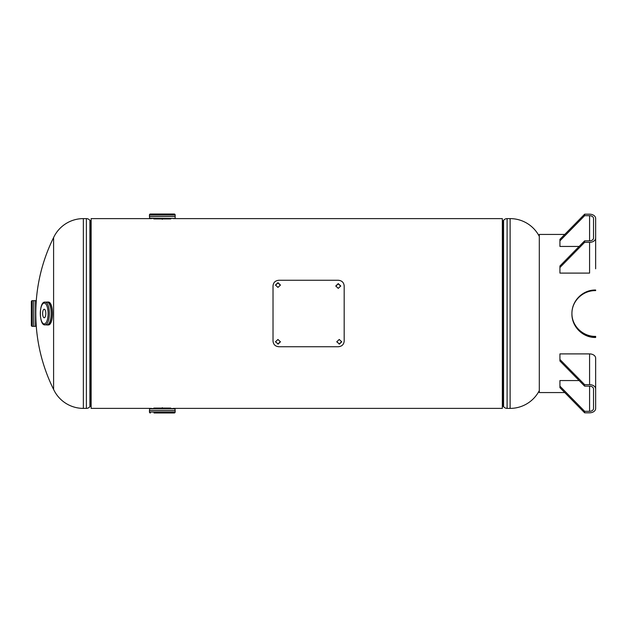 <?xml version="1.0" encoding="UTF-8"?>
<svg xmlns="http://www.w3.org/2000/svg" width="627" height="627" viewBox="0 0 627 627"><rect width="100%" height="100%" fill="white"/><g stroke="black" fill="none" stroke-linecap="round" stroke-linejoin="round"><path stroke-width="0.94" d="M162.315 219.325C147.604 218.541 147.604 218.541 162.315 219.325C177.026 218.541 177.026 218.541 162.315 219.325M162.315 407.675C147.604 408.459 147.604 408.459 162.315 407.675C177.026 408.459 177.026 408.459 162.315 407.675M150.942 218.611L91.142 218.611L91.142 408.389L150.942 408.389M173.679 218.611L502.329 218.611L502.329 408.389L173.679 408.389M510.119 218.611L507.094 218.611L507.094 408.389L510.119 408.389L510.119 218.611A32.831 32.831 0 0 1 539.306 236.41M539.306 390.59A32.831 32.831 0 0 1 510.119 408.389M502.329 406.335L503.011 406.335A0.713 0.713 0 0 1 503.575 406.617A4.373 4.373 0 0 0 507.094 408.389M502.329 220.665L503.011 220.665L503.011 406.335M507.094 218.611A4.373 4.373 0 0 0 503.575 220.383A0.713 0.713 0 0 1 503.011 220.665M83.36 408.389L86.385 408.389L86.385 218.611L83.36 218.611L83.36 408.389A32.831 32.831 0 0 1 53.593 389.414L53.593 237.586A32.831 32.831 0 0 1 83.36 218.611M91.142 220.665L90.468 220.665A0.713 0.713 0 0 1 89.896 220.383A4.373 4.373 0 0 0 86.385 218.611M91.142 406.335L90.468 406.335L90.468 220.665M86.385 408.389A4.373 4.373 0 0 0 89.896 406.617A0.713 0.713 0 0 1 90.468 406.335M31.35 305.2L31.35 321.8L31.35 305.2M36.139 302.614A0.478 0.478 0 0 1 35.794 302.151M36.139 324.386A0.478 0.478 0 0 0 35.794 324.849M35.559 326.346L35.559 300.654L35.559 326.346L33.803 326.346L33.819 300.67L35.559 300.654M33.819 300.631L33.819 326.369L32.298 326.346A0.948 0.948 0 0 1 31.35 325.397L31.35 301.603A0.948 0.948 0 0 1 32.298 300.654L33.803 300.654L33.834 326.346L33.803 300.654M154.007 412.989L174.212 412.989A0.948 0.948 0 0 0 175.16 412.041L175.16 410.536L149.445 410.52L149.704 408.545L174.925 408.545L175.145 410.52M151.358 408.342A0.478 0.478 0 0 1 150.966 408.545M173.264 408.342A0.478 0.478 0 0 0 173.663 408.545M150.409 412.989A0.948 0.948 0 0 1 149.461 412.041L149.461 410.536L175.16 410.536M174.212 412.989L170.615 412.989M174.212 214.011L150.409 214.011L174.212 214.011A0.948 0.948 0 0 1 175.16 214.959L175.16 216.464L149.445 216.48L149.704 218.455L174.925 218.455L149.461 218.212M151.358 218.658A0.478 0.478 0 0 0 150.966 218.455M173.264 218.658A0.478 0.478 0 0 1 173.663 218.455M175.145 216.48L175.16 218.212M175.16 216.464L149.461 216.464L149.461 214.959A0.948 0.948 0 0 1 150.409 214.011M170.615 214.011L154.007 214.011M44.219 309.229A4.271 1.599 -90 0 0 42.62 313.5A4.271 1.599 -90 0 0 44.219 317.771A4.271 1.599 -90 0 0 45.818 313.5A4.271 1.599 -90 0 0 44.219 309.229M48.122 302.034L46.422 302.128A11.466 4.295 90 0 1 46.978 302.034A11.466 4.295 90 0 1 51.273 313.5A11.466 4.295 90 0 1 46.978 324.966L48.122 324.966A11.466 4.295 90 0 0 52.417 313.5A11.466 4.295 90 0 0 48.122 302.034C53.898 301.493 53.898 325.507 48.122 324.966M45.097 324.872L46.947 324.872A11.372 4.256 90 0 0 51.202 313.5A11.372 4.256 90 0 0 46.947 302.128L45.097 302.128A11.372 4.256 90 0 1 49.361 313.5A11.372 4.256 90 0 1 45.097 324.872C38.811 325.993 38.835 300.984 45.097 302.128M564.762 392.573L539.306 392.573L539.306 234.427L564.762 234.427M595.65 336.848L595.65 337.459C582.914 337.835 571.51 326.651 571.926 313.5L571.926 313.5C571.808 300.858 583.063 290.285 595.65 290.622L595.65 290.027C583.063 289.682 571.808 300.529 571.926 313.5C571.503 326.322 582.914 337.216 595.65 336.848L595.65 336.378C583.071 336.715 571.816 326.134 571.926 313.5L571.926 313.759M584.638 412.809L584.638 411.312L559.927 386.154L559.927 387.651L584.638 412.809L589.576 412.809A6.074 4.295 -0 0 0 595.65 408.514L595.65 358.197A6.074 4.295 180 0 0 589.576 353.902L559.927 353.902L559.927 360.987L584.638 386.154L584.638 384.657L559.927 359.49M559.927 386.154L559.927 380.558L579.144 380.558M584.638 411.312L589.576 411.312L589.576 386.154L584.638 386.154M595.65 388.952A6.074 4.295 -0 0 0 589.576 384.657L584.638 384.657M595.65 383.356L595.65 378.559M589.576 411.312A3.95 2.798 -0 0 0 593.534 408.514L593.534 388.952A3.95 2.798 -0 0 0 589.576 386.154M584.638 242.343L584.638 240.846L559.927 266.013L559.927 267.51L584.638 242.343L589.576 242.343L589.576 273.098L559.927 273.098L559.927 267.51M584.638 240.846L589.576 240.846A3.95 2.798 180 0 0 593.534 238.048L593.534 218.486A3.95 2.798 180 0 0 589.576 215.688L584.638 215.688L584.638 214.191L559.927 239.349L559.927 246.442L579.144 246.442M584.638 215.688L559.927 240.846M595.65 268.803L595.65 218.486A6.074 4.295 180 0 0 589.576 214.191L584.638 214.191M595.65 248.441L595.65 249.232M595.65 238.048A6.074 4.295 180 0 1 589.576 242.343M336.777 341.691L339.238 343.902L341.707 341.699M339.238 344.199L341.715 341.84L339.238 339.458L336.77 341.833L339.238 343.902M275.488 341.691L277.957 343.902L280.426 341.699M277.957 344.199L280.434 341.84L277.957 339.458L275.488 341.833L277.957 343.902M340.72 286.124L338.251 283.906L335.782 286.116M338.251 288.373L340.727 285.983L338.251 283.616L335.782 285.983L338.251 288.373M280.426 285.175L277.957 282.973L275.488 285.175M277.957 287.417L280.434 285.034L277.957 282.667L275.488 285.034L277.957 287.417M344.184 285.92L344.184 341.08C343.847 344.544 341.872 346.425 338.251 346.739L278.944 346.739C275.347 346.441 273.364 344.552 273.019 341.08L273.019 285.92C273.356 282.456 275.331 280.575 278.944 280.261L338.251 280.261C341.856 280.559 343.831 282.448 344.184 285.92M503.575 220.383L503.575 406.617M89.896 406.617L89.896 220.383M32.298 300.654L32.298 326.346M153.827 408.075L170.795 408.075M149.461 408.788L175.16 408.788M149.461 410.505L175.16 410.505M149.461 412.041L175.16 412.041M170.795 218.925L153.827 218.925M175.16 214.959L149.461 214.959M175.16 216.495L149.461 216.495M46.461 302.128A11.451 4.287 90 0 1 46.962 302.049A11.451 4.287 90 0 1 51.249 313.5A11.451 4.287 90 0 1 46.962 324.951A11.451 4.287 90 0 1 46.461 324.872M46.735 302.128A11.388 4.264 90 0 1 46.962 302.112A11.388 4.264 90 0 1 51.226 313.5A11.388 4.264 90 0 1 46.962 324.888A11.388 4.264 90 0 1 46.735 324.872M44.219 303.076A10.424 3.903 90 0 1 48.122 313.5A10.424 3.903 90 0 1 44.219 323.924A10.424 3.903 90 0 1 40.316 313.5A10.424 3.903 90 0 1 44.219 303.076M46.978 324.966A11.466 4.295 90 0 1 46.422 324.872L46.978 324.966M589.576 384.657L589.576 353.902M589.576 215.688L589.576 240.846M53.593 237.586A170.803 170.803 0 0 0 53.593 389.414"/></g></svg>

